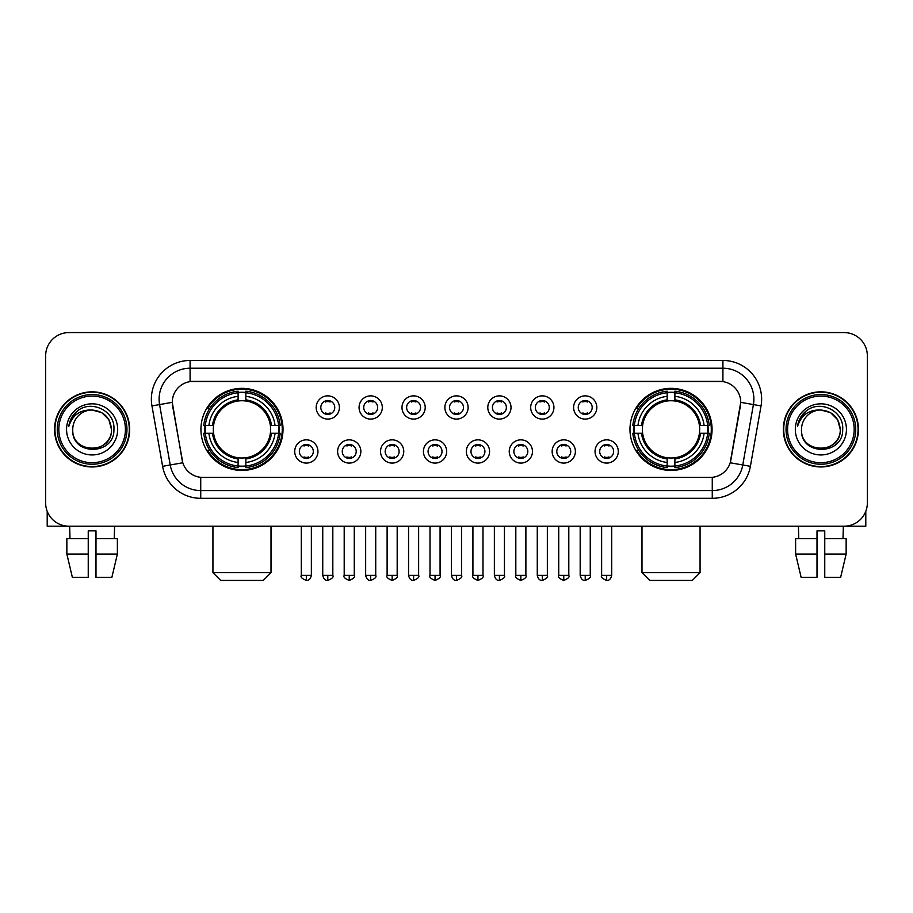 <?xml version="1.0" encoding="UTF-8"?>
<svg xmlns="http://www.w3.org/2000/svg" width="913" height="913" viewBox="0 0 913 913"><rect width="100%" height="100%" fill="white"/><g stroke="black" fill="none" stroke-linecap="round" stroke-linejoin="round"><path stroke-width="1.37" d="M629.981 429.395A41.051 41.051 0 0 0 671.021 470.435A41.051 41.051 0 0 0 712.072 429.395A41.051 41.051 0 0 0 671.021 388.345A41.051 41.051 0 0 0 629.981 429.395M200.928 429.395A41.051 41.051 0 0 0 241.979 470.435A41.051 41.051 0 0 0 283.019 429.395A41.051 41.051 0 0 0 241.979 388.345A41.051 41.051 0 0 0 200.928 429.395M317.952 451.467A11.618 11.618 0 0 1 306.334 463.085A11.618 11.618 0 0 1 294.716 451.467A11.618 11.618 0 0 1 306.334 439.849A11.618 11.618 0 0 1 317.952 451.467M299.361 451.467A6.973 6.973 0 0 0 306.334 458.44A6.973 6.973 0 0 0 313.307 451.467A6.973 6.973 0 0 0 306.334 444.494A6.973 6.973 0 0 0 299.361 451.467M360.852 451.467A11.618 11.618 0 0 1 349.234 463.085A11.618 11.618 0 0 1 337.616 451.467A11.618 11.618 0 0 1 349.234 439.849A11.618 11.618 0 0 1 360.852 451.467M342.272 451.467A6.973 6.973 0 0 0 349.234 458.44A6.973 6.973 0 0 0 356.207 451.467A6.973 6.973 0 0 0 349.234 444.494A6.973 6.973 0 0 0 342.272 451.467M403.763 451.467A11.618 11.618 0 0 1 392.145 463.085A11.618 11.618 0 0 1 380.527 451.467A11.618 11.618 0 0 1 392.145 439.849A11.618 11.618 0 0 1 403.763 451.467M385.172 451.467A6.973 6.973 0 0 0 392.145 458.44A6.973 6.973 0 0 0 399.118 451.467A6.973 6.973 0 0 0 392.145 444.494A6.973 6.973 0 0 0 385.172 451.467M446.662 451.467A11.618 11.618 0 0 1 435.045 463.085A11.618 11.618 0 0 1 423.427 451.467A11.618 11.618 0 0 1 435.045 439.849A11.618 11.618 0 0 1 446.662 451.467M428.083 451.467A6.973 6.973 0 0 0 435.045 458.44A6.973 6.973 0 0 0 442.018 451.467A6.973 6.973 0 0 0 435.045 444.494A6.973 6.973 0 0 0 428.083 451.467M489.573 451.467A11.618 11.618 0 0 1 477.956 463.085A11.618 11.618 0 0 1 466.338 451.467A11.618 11.618 0 0 1 477.956 439.849A11.618 11.618 0 0 1 489.573 451.467M470.982 451.467A6.973 6.973 0 0 0 477.956 458.44A6.973 6.973 0 0 0 484.917 451.467A6.973 6.973 0 0 0 477.956 444.494A6.973 6.973 0 0 0 470.982 451.467M532.473 451.467A11.618 11.618 0 0 1 520.855 463.085A11.618 11.618 0 0 1 509.237 451.467A11.618 11.618 0 0 1 520.855 439.849A11.618 11.618 0 0 1 532.473 451.467M513.882 451.467A6.973 6.973 0 0 0 520.855 458.44A6.973 6.973 0 0 0 527.828 451.467A6.973 6.973 0 0 0 520.855 444.494A6.973 6.973 0 0 0 513.882 451.467M575.384 451.467A11.618 11.618 0 0 1 563.766 463.085A11.618 11.618 0 0 1 552.148 451.467A11.618 11.618 0 0 1 563.766 439.849A11.618 11.618 0 0 1 575.384 451.467M556.793 451.467A6.973 6.973 0 0 0 563.766 458.44A6.973 6.973 0 0 0 570.728 451.467A6.973 6.973 0 0 0 563.766 444.494A6.973 6.973 0 0 0 556.793 451.467M618.284 451.467A11.618 11.618 0 0 1 606.666 463.085A11.618 11.618 0 0 1 595.048 451.467A11.618 11.618 0 0 1 606.666 439.849A11.618 11.618 0 0 1 618.284 451.467M599.693 451.467A6.973 6.973 0 0 0 606.666 458.44A6.973 6.973 0 0 0 613.639 451.467A6.973 6.973 0 0 0 606.666 444.494A6.973 6.973 0 0 0 599.693 451.467M339.396 407.472A11.618 11.618 0 0 1 327.79 419.09A11.618 11.618 0 0 1 316.172 407.472A11.618 11.618 0 0 1 327.79 395.865A11.618 11.618 0 0 1 339.396 407.472M320.817 407.472A6.973 6.973 0 0 0 327.79 414.445A6.973 6.973 0 0 0 334.751 407.472A6.973 6.973 0 0 0 327.79 400.51A6.973 6.973 0 0 0 320.817 407.472M382.307 407.472A11.618 11.618 0 0 1 370.689 419.09A11.618 11.618 0 0 1 359.071 407.472A11.618 11.618 0 0 1 370.689 395.865A11.618 11.618 0 0 1 382.307 407.472M363.716 407.472A6.973 6.973 0 0 0 370.689 414.445A6.973 6.973 0 0 0 377.662 407.472A6.973 6.973 0 0 0 370.689 400.51A6.973 6.973 0 0 0 363.716 407.472M425.207 407.472A11.618 11.618 0 0 1 413.6 419.09A11.618 11.618 0 0 1 401.982 407.472A11.618 11.618 0 0 1 413.6 395.865A11.618 11.618 0 0 1 425.207 407.472M406.627 407.472A6.973 6.973 0 0 0 413.6 414.445A6.973 6.973 0 0 0 420.562 407.472A6.973 6.973 0 0 0 413.6 400.51A6.973 6.973 0 0 0 406.627 407.472M468.118 407.472A11.618 11.618 0 0 1 456.5 419.09A11.618 11.618 0 0 1 444.882 407.472A11.618 11.618 0 0 1 456.5 395.865A11.618 11.618 0 0 1 468.118 407.472M449.527 407.472A6.973 6.973 0 0 0 456.5 414.445A6.973 6.973 0 0 0 463.473 407.472A6.973 6.973 0 0 0 456.5 400.51A6.973 6.973 0 0 0 449.527 407.472M511.018 407.472A11.618 11.618 0 0 1 499.4 419.09A11.618 11.618 0 0 1 487.793 407.472A11.618 11.618 0 0 1 499.4 395.865A11.618 11.618 0 0 1 511.018 407.472M492.438 407.472A6.973 6.973 0 0 0 499.4 414.445A6.973 6.973 0 0 0 506.373 407.472A6.973 6.973 0 0 0 499.4 400.51A6.973 6.973 0 0 0 492.438 407.472M553.929 407.472A11.618 11.618 0 0 1 542.311 419.09A11.618 11.618 0 0 1 530.693 407.472A11.618 11.618 0 0 1 542.311 395.865A11.618 11.618 0 0 1 553.929 407.472M535.338 407.472A6.973 6.973 0 0 0 542.311 414.445A6.973 6.973 0 0 0 549.284 407.472A6.973 6.973 0 0 0 542.311 400.51A6.973 6.973 0 0 0 535.338 407.472M596.828 407.472A11.618 11.618 0 0 1 585.21 419.09A11.618 11.618 0 0 1 573.604 407.472A11.618 11.618 0 0 1 585.21 395.865A11.618 11.618 0 0 1 596.828 407.472M578.249 407.472A6.973 6.973 0 0 0 585.21 414.445A6.973 6.973 0 0 0 592.183 407.472A6.973 6.973 0 0 0 585.21 400.51A6.973 6.973 0 0 0 578.249 407.472M162.605 466.326L151.957 405.92A38.723 38.723 0 0 1 190.087 360.464L722.913 360.464A38.723 38.723 0 0 1 761.043 405.92L750.395 466.326A38.723 38.723 0 0 1 712.266 498.315L200.734 498.315A38.723 38.723 0 0 1 162.605 466.326L182.794 462.765L172.591 405.92A20.908 20.908 0 0 1 193.179 381.383L719.821 381.383A20.908 20.908 0 0 1 740.409 405.92L730.845 460.129A20.908 20.908 0 0 1 710.257 477.408L202.743 477.408A20.908 20.908 0 0 1 182.155 460.129L172.272 402.336L159.581 404.573A30.974 30.974 0 0 1 190.087 368.213L722.913 368.213A30.974 30.974 0 0 1 753.419 404.573L742.771 464.979A30.974 30.974 0 0 1 712.266 490.578L200.734 490.578A30.974 30.974 0 0 1 170.229 464.979L159.581 404.573A30.974 30.974 0 0 1 159.113 399.186M204.615 433.264A37.559 37.559 0 0 1 204.615 425.526M633.668 433.264A37.559 37.559 0 0 1 633.668 425.526M54.552 429.395A37.559 37.559 0 0 0 92.122 466.954A37.559 37.559 0 0 0 129.68 429.395A37.559 37.559 0 0 0 92.122 391.837A37.559 37.559 0 0 0 54.552 429.395M783.32 429.395A37.559 37.559 0 0 0 820.878 466.954A37.559 37.559 0 0 0 858.448 429.395A37.559 37.559 0 0 0 820.878 391.837A37.559 37.559 0 0 0 783.32 429.395M190.087 360.464L190.087 381.611L722.913 381.611L722.913 360.464M172.272 402.291L172.5 399.186M710.257 477.408L202.743 477.408M761.043 405.92L740.728 402.336L730.206 462.765L750.395 466.326M730.845 460.129L730.72 460.791M182.28 460.791L182.155 460.129M867.35 355.819A23.236 23.236 0 0 0 844.114 332.583L68.886 332.583A23.236 23.236 0 0 0 45.65 355.819L45.65 502.972A23.236 23.236 0 0 0 68.886 526.196L844.114 526.196A23.236 23.236 0 0 0 867.35 502.972L867.35 355.819L867.35 502.972M45.65 355.819L45.65 502.972M844.114 332.583L68.886 332.583M68.886 526.196L844.114 526.196M47.202 511.314L47.202 526.196L137.041 526.196M66.854 538.59L66.854 554.077L72.355 577.313L66.854 554.077L66.854 538.59L88.241 538.59L88.241 530.852L95.991 530.852L95.991 538.59L117.378 538.59L117.378 554.077L111.877 577.313L117.378 554.077L95.991 554.077L95.991 538.59M114.582 526.196L114.239 538.59M88.241 538.59L88.241 577.313L72.355 577.313M66.854 554.077L88.241 554.077M111.877 577.313L95.991 577.313L95.991 554.077M69.662 526.196L69.993 538.59M125.423 429.395A33.302 33.302 0 0 0 92.122 396.094A33.302 33.302 0 0 0 58.82 429.395A33.302 33.302 0 0 0 92.122 462.697A33.302 33.302 0 0 0 125.423 429.395M126.964 429.395A34.854 34.854 0 0 0 92.122 394.542A34.854 34.854 0 0 0 57.268 429.395A34.854 34.854 0 0 0 92.122 464.249A34.854 34.854 0 0 0 126.964 429.395M129.292 429.395A37.171 37.171 0 0 0 92.122 392.225A37.171 37.171 0 0 0 54.94 429.395A37.171 37.171 0 0 0 92.122 466.566A37.171 37.171 0 0 0 129.292 429.395M111.477 429.395C110.325 417.629 103.877 411.181 92.122 410.028L101.8 412.63L108.887 419.718L111.477 429.395L108.887 419.718L101.8 412.63L92.122 410.028L101.8 412.63L108.887 419.718L111.477 429.395L108.887 419.718L101.8 412.63L92.122 410.028L101.8 412.63L108.887 419.718L111.477 429.395C112.664 454.366 71.568 454.366 72.755 429.395C71.031 456.26 114.833 455.667 113.92 429.395C115.358 410.953 91.197 399.232 77.274 411.112C72.412 415.164 69.571 420.322 68.737 426.576C72.389 415.05 80.184 409.526 92.122 410.028L101.8 412.63L108.887 419.718L111.477 429.395C112.664 454.366 71.568 454.366 72.755 429.395C71.568 454.366 112.664 454.366 111.477 429.395C112.664 454.366 71.568 454.366 72.755 429.395C71.568 454.366 112.664 454.366 111.477 429.395C112.664 454.366 71.568 454.366 72.755 429.395C71.568 454.366 112.664 454.366 111.477 429.395C112.664 454.366 71.568 454.366 72.755 429.395C71.568 454.366 112.664 454.366 111.477 429.395C112.664 454.366 71.568 454.366 72.755 429.395C71.568 454.366 112.664 454.366 111.477 429.395C112.664 454.366 71.568 454.366 72.755 429.395C71.568 454.366 112.664 454.366 111.477 429.395C112.664 454.366 71.568 454.366 72.755 429.395A19.367 19.367 0 0 1 92.122 410.028L101.8 412.63L108.887 419.718L111.477 429.395C112.253 444.426 92.932 454.4 81.143 445.339M66.558 429.395A25.553 25.553 0 0 0 92.122 454.948A25.553 25.553 0 0 0 117.674 429.395A25.553 25.553 0 0 0 92.122 403.831A25.553 25.553 0 0 0 66.558 429.395M77.263 411.112L71.556 417.903M71.203 418.565L71.716 417.629L71.203 418.565M263.275 580.417L220.672 580.417L212.934 572.668L271.013 572.668L263.275 580.417M270.362 433.264A28.657 28.657 0 0 0 245.848 401.001L245.848 401.001A28.657 28.657 0 0 0 213.585 433.264A28.657 28.657 0 0 0 270.362 433.264L271.515 433.264L270.362 433.264A28.657 28.657 0 0 1 245.848 457.79L245.848 462.469A33.302 33.302 0 0 0 275.053 433.264L280.188 433.264A38.414 38.414 0 0 1 245.848 467.616L245.848 466.052A36.862 36.862 0 0 0 278.636 433.264M205.391 433.264A36.782 36.782 0 0 1 205.391 425.526M245.848 392.807A36.782 36.782 0 0 0 238.099 392.807M278.556 425.526A36.782 36.782 0 0 1 278.556 433.264M280.188 425.526A38.414 38.414 0 0 0 245.848 391.175L245.848 392.738A36.862 36.862 0 0 1 278.636 425.526L280.188 425.526M203.759 433.264A38.414 38.414 0 0 0 238.099 467.616L238.099 466.052A36.862 36.862 0 0 1 205.311 433.264L203.759 433.264M278.636 425.526L275.053 425.526A33.302 33.302 0 0 0 245.848 396.322L245.848 392.738M245.848 466.052L245.848 462.469M205.311 433.264L208.894 433.264A33.302 33.302 0 0 0 238.099 462.469L238.099 466.052M245.848 396.322L245.848 399.86A29.787 29.787 0 0 1 271.515 425.526L275.053 425.526M275.053 433.264L271.515 433.264A29.787 29.787 0 0 1 245.848 458.931M238.099 462.469L238.099 457.79A28.657 28.657 0 0 1 213.585 433.264L208.894 433.264M270.362 425.526L271.515 425.526M245.848 465.972A36.782 36.782 0 0 1 238.099 465.972M238.099 391.175A38.414 38.414 0 0 0 203.759 425.526L205.311 425.526A36.862 36.862 0 0 1 238.099 392.738L238.099 391.175M238.099 392.738L238.099 396.322A33.302 33.302 0 0 0 208.894 425.526L205.311 425.526M238.099 400.955L238.099 396.322M208.894 425.526L212.444 425.526A29.787 29.787 0 0 1 238.099 399.86M238.099 457.79L238.099 458.931A29.787 29.787 0 0 1 212.444 433.264M209.75 408.488L207.559 408.488A40.275 40.275 0 0 1 282.243 429.395A40.275 40.275 0 0 1 207.559 450.303L209.75 450.303M692.328 580.417L649.725 580.417L641.987 572.668L700.066 572.668L692.328 580.417M699.415 433.264A28.657 28.657 0 0 0 674.901 401.001L674.901 401.001A28.657 28.657 0 0 0 642.638 433.264A28.657 28.657 0 0 0 699.415 433.264L700.556 433.264L699.415 433.264A28.657 28.657 0 0 1 674.901 457.79L674.901 462.469A33.302 33.302 0 0 0 704.106 433.264L709.241 433.264A38.414 38.414 0 0 1 674.901 467.616L674.901 466.052A36.862 36.862 0 0 0 707.689 433.264M634.444 433.264A36.782 36.782 0 0 1 634.444 425.526M674.901 392.807A36.782 36.782 0 0 0 667.152 392.807M707.609 425.526A36.782 36.782 0 0 1 707.609 433.264M709.241 425.526A38.414 38.414 0 0 0 674.901 391.175L674.901 392.738A36.862 36.862 0 0 1 707.689 425.526L709.241 425.526M632.812 433.264A38.414 38.414 0 0 0 667.152 467.616L667.152 466.052A36.862 36.862 0 0 1 634.364 433.264L632.812 433.264M707.689 425.526L704.106 425.526A33.302 33.302 0 0 0 674.901 396.322L674.901 392.738M674.901 466.052L674.901 462.469M634.364 433.264L637.947 433.264A33.302 33.302 0 0 0 667.152 462.469L667.152 466.052M674.901 396.322L674.901 399.86A29.787 29.787 0 0 1 700.556 425.526L704.106 425.526M704.106 433.264L700.556 433.264A29.787 29.787 0 0 1 674.901 458.931M667.152 462.469L667.152 457.79A28.657 28.657 0 0 1 642.638 433.264L637.947 433.264M699.415 425.526L700.556 425.526M674.901 465.972A36.782 36.782 0 0 1 667.152 465.972M667.152 391.175A38.414 38.414 0 0 0 632.812 425.526L634.364 425.526A36.862 36.862 0 0 1 667.152 392.738L667.152 391.175M667.152 392.738L667.152 396.322A33.302 33.302 0 0 0 637.947 425.526L634.364 425.526M667.152 400.955L667.152 396.322M637.947 425.526L641.485 425.526A29.787 29.787 0 0 1 667.152 399.86M667.152 457.79L667.152 458.931A29.787 29.787 0 0 1 641.485 433.264M638.803 408.488L636.612 408.488A40.275 40.275 0 0 1 711.295 429.395A40.275 40.275 0 0 1 636.612 450.303L638.803 450.303M325.462 414.046L325.462 412.95A5.946 5.946 0 0 0 330.107 412.95L330.107 414.046M330.107 400.91L330.107 402.005A5.946 5.946 0 0 0 325.462 402.005L325.462 400.91M368.361 414.046L368.361 412.95A5.946 5.946 0 0 0 373.018 412.95L373.018 414.046M373.018 400.91L373.018 402.005A5.946 5.946 0 0 0 368.361 402.005L368.361 400.91M411.272 414.046L411.272 412.95A5.946 5.946 0 0 0 415.917 412.95L415.917 414.046M415.917 400.91L415.917 402.005A5.946 5.946 0 0 0 411.272 402.005L411.272 400.91M454.172 414.046L454.172 412.95A5.946 5.946 0 0 0 458.828 412.95L458.828 414.046M458.828 400.91L458.828 402.005A5.946 5.946 0 0 0 454.172 402.005L454.172 400.91M497.083 414.046L497.083 412.95A5.946 5.946 0 0 0 501.728 412.95L501.728 414.046M501.728 400.91L501.728 402.005A5.946 5.946 0 0 0 497.083 402.005L497.083 400.91M539.982 414.046L539.982 412.95A5.946 5.946 0 0 0 544.639 412.95L544.639 414.046M544.639 400.91L544.639 402.005A5.946 5.946 0 0 0 539.982 402.005L539.982 400.91M582.893 414.046L582.893 412.95A5.946 5.946 0 0 0 587.538 412.95L587.538 414.046M587.538 400.91L587.538 402.005A5.946 5.946 0 0 0 582.893 402.005L582.893 400.91M304.006 458.041L304.006 456.934A5.946 5.946 0 0 0 308.651 456.934L308.651 458.041M308.651 444.893L308.651 446.001A5.946 5.946 0 0 0 304.006 446.001L304.006 444.893M346.917 458.041L346.917 456.934A5.946 5.946 0 0 0 351.562 456.934L351.562 458.041M351.562 444.893L351.562 446.001A5.946 5.946 0 0 0 346.917 446.001L346.917 444.893M389.817 458.041L389.817 456.934A5.946 5.946 0 0 0 394.462 456.934L394.462 458.041M394.462 444.893L394.462 446.001A5.946 5.946 0 0 0 389.817 446.001L389.817 444.893M432.728 458.041L432.728 456.934A5.946 5.946 0 0 0 437.373 456.934L437.373 458.041M437.373 444.893L437.373 446.001A5.946 5.946 0 0 0 432.728 446.001L432.728 444.893M475.627 458.041L475.627 456.934A5.946 5.946 0 0 0 480.272 456.934L480.272 458.041M480.272 444.893L480.272 446.001A5.946 5.946 0 0 0 475.627 446.001L475.627 444.893M518.538 458.041L518.538 456.934A5.946 5.946 0 0 0 523.183 456.934L523.183 458.041M523.183 444.893L523.183 446.001A5.946 5.946 0 0 0 518.538 446.001L518.538 444.893M561.438 458.041L561.438 456.934A5.946 5.946 0 0 0 566.083 456.934L566.083 458.041M566.083 444.893L566.083 446.001A5.946 5.946 0 0 0 561.438 446.001L561.438 444.893M604.349 458.041L604.349 456.934A5.946 5.946 0 0 0 608.994 456.934L608.994 458.041M608.994 444.893L608.994 446.001A5.946 5.946 0 0 0 604.349 446.001L604.349 444.893M865.798 511.314L865.798 526.196L775.959 526.196M817.009 538.59L817.009 554.077L795.622 554.077L801.123 577.313L795.622 554.077L795.622 538.59L817.009 538.59L817.009 530.852L824.759 530.852L824.759 538.59L846.146 538.59L846.146 554.077L840.645 577.313L846.146 554.077L824.759 554.077L824.759 538.59M843.338 526.196L843.007 538.59M817.009 554.077L817.009 577.313L801.123 577.313M840.645 577.313L824.759 577.313L824.759 554.077M798.419 526.196L798.761 538.59M854.18 429.395A33.302 33.302 0 0 0 820.878 396.094A33.302 33.302 0 0 0 787.577 429.395A33.302 33.302 0 0 0 820.878 462.697A33.302 33.302 0 0 0 854.18 429.395M855.732 429.395A34.854 34.854 0 0 0 820.878 394.542A34.854 34.854 0 0 0 786.036 429.395A34.854 34.854 0 0 0 820.878 464.249A34.854 34.854 0 0 0 855.732 429.395M858.06 429.395A37.171 37.171 0 0 0 820.878 392.225A37.171 37.171 0 0 0 783.708 429.395A37.171 37.171 0 0 0 820.878 466.566A37.171 37.171 0 0 0 858.06 429.395M801.523 429.395A19.367 19.367 0 0 1 820.878 410.028L830.568 412.63L837.655 419.718L840.245 429.395L837.655 419.718L830.568 412.63L820.878 410.028L830.568 412.63L837.655 419.718L840.245 429.395L837.655 419.718L830.568 412.63L820.878 410.028L830.568 412.63L837.655 419.718L840.245 429.395L837.655 419.718L830.568 412.63L820.878 410.028L830.568 412.63L837.655 419.718L840.245 429.395C841.432 454.366 800.336 454.366 801.523 429.395C799.799 456.26 843.601 455.667 842.688 429.395C844.126 410.953 819.965 399.232 806.042 411.112C801.18 415.164 798.339 420.322 797.494 426.576C801.146 415.05 808.941 409.526 820.878 410.028L830.568 412.63L837.655 419.718L840.245 429.395C841.432 454.366 800.336 454.366 801.523 429.395C800.336 454.366 841.432 454.366 840.245 429.395C841.432 454.366 800.336 454.366 801.523 429.395C800.336 454.366 841.432 454.366 840.245 429.395C841.432 454.366 800.336 454.366 801.523 429.395C800.336 454.366 841.432 454.366 840.245 429.395C841.432 454.366 800.336 454.366 801.523 429.395C800.336 454.366 841.432 454.366 840.245 429.395C841.432 454.366 800.336 454.366 801.523 429.395C800.336 454.366 841.432 454.366 840.245 429.395C841.021 444.426 821.689 454.4 809.899 445.339M820.878 410.028C832.645 411.181 839.093 417.629 840.245 429.395M795.326 429.395A25.553 25.553 0 0 0 820.878 454.948A25.553 25.553 0 0 0 846.442 429.395A25.553 25.553 0 0 0 820.878 403.831A25.553 25.553 0 0 0 795.326 429.395M806.031 411.112L800.324 417.903M799.971 418.565L800.484 417.629M712.266 477.316L712.266 498.315M200.734 498.315L200.734 477.316M151.957 405.92L159.581 404.573M238.099 466.326A37.136 37.136 0 0 0 245.848 466.326M278.91 433.264A37.136 37.136 0 0 0 278.91 425.526M245.848 392.464A37.136 37.136 0 0 0 238.099 392.464M667.152 466.326A37.136 37.136 0 0 0 674.901 466.326M707.952 433.264A37.136 37.136 0 0 0 707.952 425.526M674.901 392.464A37.136 37.136 0 0 0 667.152 392.464M327.79 575.384L322.746 575.384C323.624 578.968 325.313 580.645 327.79 580.417L327.79 575.384L332.823 575.384L332.823 526.196M370.689 575.384L365.656 575.384C366.535 578.968 368.213 580.645 370.689 580.417L370.689 575.384L375.722 575.384L375.722 526.196M413.6 575.384L408.556 575.384C409.435 578.968 411.112 580.645 413.6 580.417L413.6 575.384L418.633 575.384L418.633 526.196M456.5 575.384L451.467 575.384C452.346 578.968 454.023 580.645 456.5 580.417L456.5 575.384L461.533 575.384L461.533 526.196M499.4 575.384L494.367 575.384C495.245 578.968 496.923 580.645 499.4 580.417L499.4 575.384L504.444 575.384L504.444 526.196M542.311 575.384L537.278 575.384C538.156 578.968 539.834 580.645 542.311 580.417L542.311 575.384L547.344 575.384L547.344 526.196M585.21 575.384L580.177 575.384C581.056 578.968 582.734 580.645 585.21 580.417L585.21 575.384L590.255 575.384L590.255 526.196M306.334 575.384L301.301 575.384C300.274 576.993 301.952 578.671 306.334 580.417L306.334 575.384L311.367 575.384L311.367 526.196M349.234 575.384L344.201 575.384C343.185 576.993 344.863 578.671 349.234 580.417L349.234 575.384L354.267 575.384L354.267 526.196M392.145 575.384L387.112 575.384C386.085 576.993 387.763 578.671 392.145 580.417L392.145 575.384L397.178 575.384L397.178 526.196M435.045 575.384L430.012 575.384C428.996 576.993 430.674 578.671 435.045 580.417L435.045 575.384L440.077 575.384L440.077 526.196M477.956 575.384L472.923 575.384C471.895 576.993 473.573 578.671 477.956 580.417L477.956 575.384L482.988 575.384L482.988 526.196M520.855 575.384L515.822 575.384C514.806 576.993 516.484 578.671 520.855 580.417L520.855 575.384L525.888 575.384L525.888 526.196M563.766 575.384L558.733 575.384C557.706 576.993 559.384 578.671 563.766 580.417L563.766 575.384L568.799 575.384L568.799 526.196M606.666 575.384L601.633 575.384C600.617 576.993 602.295 578.671 606.666 580.417L606.666 575.384L611.699 575.384L611.699 526.196M271.013 526.196L271.013 572.668M212.934 526.196L212.934 572.668M700.066 526.196L700.066 572.668M641.987 526.196L641.987 572.668M322.746 575.384L322.746 526.196M332.823 575.384C333.838 576.993 332.161 578.671 327.79 580.417M365.656 575.384L365.656 526.196M375.722 575.384C376.749 576.993 375.072 578.671 370.689 580.417M408.556 575.384L408.556 526.196M418.633 575.384C419.649 576.993 417.971 578.671 413.6 580.417M451.467 575.384L451.467 526.196M461.533 575.384C462.56 576.993 460.882 578.671 456.5 580.417M494.367 575.384L494.367 526.196M504.444 575.384C505.46 576.993 503.782 578.671 499.4 580.417M537.278 575.384L537.278 526.196M547.344 575.384C548.371 576.993 546.693 578.671 542.311 580.417M580.177 575.384L580.177 526.196M590.255 575.384C591.27 576.993 589.593 578.671 585.21 580.417M301.301 575.384L301.301 526.196M311.367 575.384C310.488 578.968 308.811 580.645 306.334 580.417M344.201 575.384L344.201 526.196M354.267 575.384C355.294 576.993 353.616 578.671 349.234 580.417M387.112 575.384L387.112 526.196M397.178 575.384C398.194 576.993 396.516 578.671 392.145 580.417M430.012 575.384L430.012 526.196M440.077 575.384C441.105 576.993 439.427 578.671 435.045 580.417M472.923 575.384L472.923 526.196M482.988 575.384C484.004 576.993 482.326 578.671 477.956 580.417M515.822 575.384L515.822 526.196M525.888 575.384C526.915 576.993 525.237 578.671 520.855 580.417M558.733 575.384L558.733 526.196M568.799 575.384C569.815 576.993 568.137 578.671 563.766 580.417M601.633 575.384L601.633 526.196M611.699 575.384C610.82 578.968 609.142 580.645 606.666 580.417"/></g></svg>
